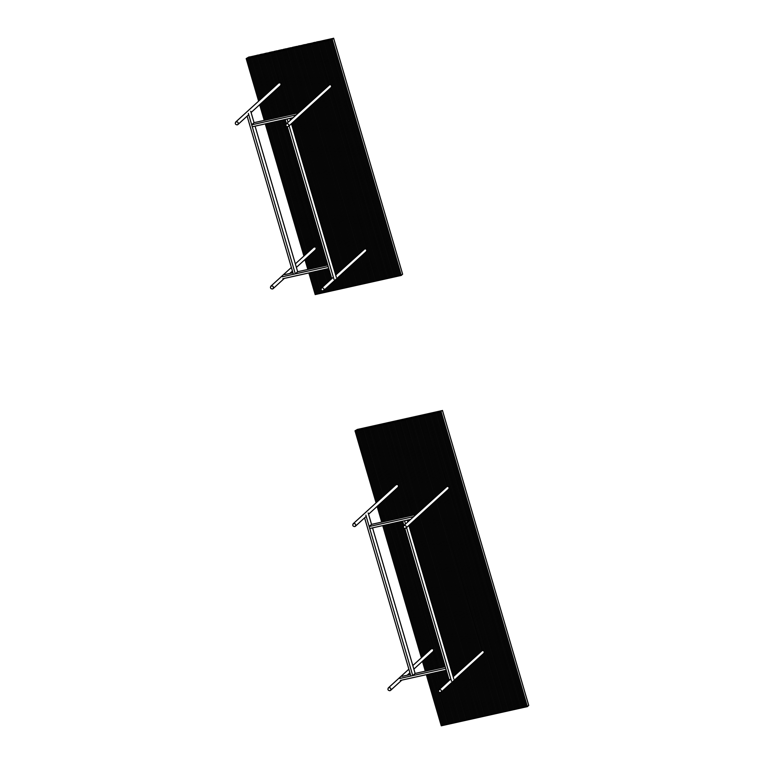 <?xml version="1.0" encoding="UTF-8"?>
<svg xmlns="http://www.w3.org/2000/svg" width="764" height="764" viewBox="0 0 764 764"><rect width="100%" height="100%" fill="white"/><g stroke="black" fill="none" stroke-linecap="round" stroke-linejoin="round"><path stroke-width="1.15" d="M442.461 410.421L439.959 411.911L442.461 410.421L528.717 705.401L527.37 706.633L441.277 725.8L426.331 674.669M439.959 411.911L526.215 706.891L439.959 411.911L438.813 412.168L441.315 410.679L439.959 411.911M441.105 411.653L527.37 706.633M438.813 412.168L525.069 707.149L438.813 412.168L437.667 412.426L440.169 410.936L438.813 412.168M437.667 412.426L523.923 707.407L437.667 412.426L436.521 412.675L439.023 411.185L437.667 412.426M436.521 412.675L522.777 707.655L436.521 412.675L435.365 412.932L437.868 411.443L436.521 412.675M435.365 412.932L521.631 707.913L435.365 412.932L434.219 413.19L436.721 411.7L435.365 412.932M434.219 413.19L520.475 708.171L434.219 413.19L433.073 413.448L435.575 411.958L434.219 413.19M433.073 413.448L519.329 708.429L433.073 413.448L431.927 413.696L434.429 412.207L433.073 413.448M431.927 413.696L518.183 708.677L431.927 413.696L430.781 413.954L433.283 412.464L431.927 413.696M430.781 413.954L517.037 708.935L430.781 413.954L429.626 414.212L432.128 412.722L430.781 413.954M429.626 414.212L515.891 709.193L429.626 414.212L428.48 414.47L430.982 412.98L429.626 414.212M428.48 414.47L514.745 709.45L428.48 414.47L427.334 414.718L429.836 413.228L428.48 414.47M427.334 414.718L448.344 486.582L427.334 414.718L426.188 414.976L428.69 413.486L427.334 414.718M448.993 488.779L513.589 709.699L448.993 488.779M426.188 414.976L447.064 486.362L426.188 414.976L425.042 415.234L427.544 413.744L426.188 414.976M448.048 489.743L512.443 709.957L448.048 489.743M425.042 415.234L446.042 487.069L425.042 415.234L423.886 415.492L426.388 414.002L425.042 415.234M447.083 490.631L511.297 710.214L447.083 490.631M423.886 415.492L445.078 487.948L423.886 415.492L422.74 415.74L425.242 414.25L423.886 415.492M446.119 491.51L510.151 710.472L446.119 491.51M422.74 415.74L444.113 488.826L422.74 415.74L421.594 415.998L424.096 414.508L422.74 415.74M445.154 492.388L509.005 710.721L445.154 492.388M421.594 415.998L443.149 489.705L421.594 415.998L420.448 416.256L422.95 414.766L421.594 415.998M444.19 493.267L507.85 710.978L444.19 493.267M420.448 416.256L442.184 490.584L420.448 416.256L419.302 416.514L421.804 415.024L420.448 416.256M443.225 494.146L506.704 711.236L443.225 494.146M419.302 416.514L441.22 491.472L419.302 416.514L418.156 416.762L420.658 415.272L419.302 416.514M442.26 495.024L505.558 711.494L442.26 495.024M418.156 416.762L440.255 492.35L418.156 416.762L417.001 417.02L419.503 415.53L418.156 416.762M441.296 495.912L504.412 711.752L441.296 495.912M417.001 417.02L439.29 493.229L417.001 417.02L415.855 417.278L418.357 415.788L417.001 417.02M440.331 496.791L503.266 712L440.331 496.791M415.855 417.278L438.326 494.107L415.855 417.278L414.709 417.536L417.211 416.046L415.855 417.278M439.367 497.67L502.11 712.258L439.367 497.67M414.709 417.536L437.361 494.986L414.709 417.536L413.563 417.784L416.065 416.294L414.709 417.536M438.402 498.548L482.819 650.47L438.402 498.548M483.688 653.44L500.964 712.516L483.688 653.44M413.563 417.784L436.397 495.874L413.563 417.784L412.417 418.042L414.919 416.552L413.563 417.784M437.438 499.427L481.692 650.766L437.438 499.427M482.724 654.328L499.818 712.774L482.724 654.328M412.417 418.042L435.432 496.753L412.417 418.042L411.261 418.3L413.763 416.81L412.417 418.042M436.473 500.305L480.718 651.644L436.473 500.305M481.759 655.206L498.672 713.022L481.759 655.206M411.261 418.3L434.458 497.631L411.261 418.3L410.115 418.557L412.617 417.068L411.261 418.3M435.499 501.194L479.754 652.523L435.499 501.194M480.795 656.085L497.526 713.28L480.795 656.085M410.115 418.557L433.494 498.51L410.115 418.557L408.969 418.806L411.471 417.316L410.115 418.557M434.535 502.072L478.789 653.401L434.535 502.072M479.83 656.964L496.371 713.538L479.83 656.964M408.969 418.806L432.529 499.389L408.969 418.806L407.823 419.064L410.325 417.574L408.969 418.806M433.57 502.951L477.825 654.28L433.57 502.951M478.866 657.842L495.225 713.796L478.866 657.842M407.823 419.064L431.564 500.267L407.823 419.064L406.677 419.321L409.179 417.832L407.823 419.064M432.605 503.829L476.86 655.168L432.605 503.829M477.901 658.721L494.079 714.044L477.901 658.721M406.677 419.321L430.6 501.155L406.677 419.321L405.522 419.579L408.024 418.089L406.677 419.321M431.641 504.708L475.896 656.047L431.641 504.708M476.937 659.609L492.933 714.302L476.937 659.609M405.522 419.579L429.635 502.034L405.522 419.579L404.376 419.828L406.878 418.338L405.522 419.579M430.676 505.596L474.931 656.925L430.676 505.596M475.972 660.488L491.787 714.56L475.972 660.488M404.376 419.828L428.671 502.913L404.376 419.828L403.23 420.085L405.732 418.596L404.376 419.828M429.712 506.475L473.966 657.804L429.712 506.475M475.007 661.366L490.641 714.817L475.007 661.366M403.23 420.085L427.706 503.791L403.23 420.085L402.084 420.343L404.586 418.853L403.23 420.085M428.747 507.353L473.002 658.683L428.747 507.353M474.043 662.245L489.485 715.066L474.043 662.245M402.084 420.343L426.742 504.67L402.084 420.343L400.938 420.601L403.44 419.111L402.084 420.343M427.783 508.232L472.037 659.561L427.783 508.232M473.078 663.123L488.339 715.324L473.078 663.123M400.938 420.601L425.777 505.548L400.938 420.601L399.782 420.859L402.284 419.36L400.938 420.601M426.818 509.111L471.073 660.449L426.818 509.111M472.114 664.002L487.193 715.581L472.114 664.002M399.782 420.859L424.813 506.436L399.782 420.859L398.636 421.107L401.138 419.617L399.782 420.859M425.854 509.989L470.108 661.328L425.854 509.989M471.149 664.89L486.047 715.839L471.149 664.89M398.636 421.107L423.848 507.315L398.636 421.107L397.49 421.365L399.992 419.875L398.636 421.107M424.889 510.877L469.144 662.207L424.889 510.877M470.185 665.769L484.901 716.088L470.185 665.769M397.49 421.365L422.884 508.194L397.49 421.365L396.344 421.623L398.846 420.133L397.49 421.365M423.924 511.756L468.179 663.085L423.924 511.756M469.22 666.647L483.746 716.346L469.22 666.647M396.344 421.623L421.919 509.072L396.344 421.623L395.198 421.881L397.7 420.381L396.344 421.623M422.96 512.634L467.215 663.964L422.96 512.634M468.256 667.526L482.6 716.603L468.256 667.526M395.198 421.881L420.954 509.951L395.198 421.881L394.052 422.129L396.554 420.639L395.198 421.881M421.995 513.513L466.241 664.842L421.995 513.513M467.281 668.404L481.454 716.861L467.281 668.404M394.052 422.129L419.99 510.829L394.052 422.129L392.897 422.387L395.399 420.897L394.052 422.129M421.031 514.392L465.276 665.731L421.031 514.392M466.317 669.283L480.308 717.109L466.317 669.283M392.897 422.387L419.025 511.718L392.897 422.387L391.751 422.645L394.253 421.155L392.897 422.387M420.066 515.27L464.311 666.609L420.066 515.27M465.352 670.171L479.162 717.367L465.352 670.171M391.751 422.645L418.051 512.596L391.751 422.645L390.605 422.903L393.107 421.403L391.751 422.645M419.092 516.158L463.347 667.488L419.092 516.158M464.388 671.05L478.006 717.625L464.388 671.05M390.605 422.903L417.087 513.475L390.605 422.903L389.459 423.151L391.961 421.661L390.605 422.903M418.128 517.037L462.382 668.366L418.128 517.037M463.423 671.928L476.86 717.883L463.423 671.928M389.459 423.151L416.122 514.353L389.459 423.151L388.313 423.409L390.815 421.919L389.459 423.151M417.163 517.916L461.418 669.245L417.163 517.916M462.459 672.807L475.714 718.131L462.459 672.807M388.313 423.409L415.005 514.707L388.313 423.409L387.157 423.667L389.659 422.177L388.313 423.409M416.199 518.794L460.453 670.124L416.199 518.794M461.494 673.686L474.568 718.389L461.494 673.686M387.157 423.667L413.859 514.965L387.157 423.667L386.011 423.924L388.513 422.425L387.157 423.667M415.234 519.673L459.489 671.012L415.234 519.673M460.53 674.564L473.422 718.647L460.53 674.564M386.011 423.924L412.713 515.213L386.011 423.924L384.865 424.173L387.367 422.683L386.011 423.924M414.269 520.551L458.524 671.89L414.269 520.551M459.565 675.452L472.276 718.905L459.565 675.452M384.865 424.173L411.567 515.471L384.865 424.173L383.719 424.431L386.221 422.941L384.865 424.173M413.305 521.44L457.56 672.769L413.305 521.44M458.601 676.331L471.121 719.153L458.601 676.331M383.719 424.431L410.411 515.729L383.719 424.431L382.573 424.688L385.075 423.199L383.719 424.431M412.34 522.318L456.595 673.647L412.34 522.318M457.636 677.21L469.975 719.411L457.636 677.21M382.573 424.688L409.265 515.986L382.573 424.688L381.417 424.946L383.92 423.447L382.573 424.688M411.376 523.197L455.63 674.526L411.376 523.197M456.671 678.088L468.829 719.669L456.671 678.088M381.417 424.946L408.119 516.235L381.417 424.946L380.271 425.195L382.774 423.705L381.417 424.946M409.141 519.73L409.37 520.513L409.141 519.73M410.411 524.075L454.666 675.414L410.411 524.075M455.707 678.967L467.683 719.927L455.707 678.967M380.271 425.195L397.614 484.5L380.271 425.195L379.125 425.452L381.628 423.963L380.271 425.195M398.359 487.04L406.973 516.493L398.359 487.04M407.995 519.988L408.406 521.401L407.995 519.988M409.447 524.954L453.701 676.293L409.447 524.954M454.742 679.845L466.537 720.175L454.742 679.845M379.125 425.452L396.382 484.471L379.125 425.452L377.979 425.71L380.482 424.221L379.125 425.452M397.395 487.938L405.827 516.75L397.395 487.938M453.778 680.734L465.381 720.433L453.778 680.734M377.979 425.71L395.389 485.255L377.979 425.71L376.833 425.968L379.336 424.469L377.979 425.71M396.43 488.817L404.672 517.008L396.43 488.817M452.813 681.612L464.235 720.691L452.813 681.612M376.833 425.968L394.425 486.143L376.833 425.968L375.678 426.216L378.18 424.727L376.833 425.968M395.466 489.695L403.526 517.257L395.466 489.695M451.849 682.491L463.089 720.949L451.849 682.491M375.678 426.216L393.46 487.021L375.678 426.216L374.532 426.474L377.034 424.985L375.678 426.216M394.501 490.574L402.38 517.514L394.501 490.574M450.875 683.369L461.943 721.197L450.875 683.369M374.532 426.474L392.495 487.9L374.532 426.474L373.386 426.732L375.888 425.242L374.532 426.474M393.536 491.462L401.234 517.772L393.536 491.462M402.256 521.268L403.583 525.804L402.256 521.268M404.366 528.487L444.82 666.838L404.366 528.487M445.842 670.324L448.869 680.695L445.842 670.324M449.91 684.248L460.797 721.455L449.91 684.248M373.386 426.732L391.531 488.779L373.386 426.732L372.24 426.99L374.742 425.5L373.386 426.732M392.572 492.341L400.088 518.03L392.572 492.341M401.11 521.516L443.674 667.096L401.11 521.516M444.696 670.582L447.905 681.574L444.696 670.582M448.945 685.136L459.642 721.713L448.945 685.136M372.24 426.99L390.566 489.657L372.24 426.99L371.094 427.238L373.596 425.749L372.24 426.99M391.607 493.219L398.932 518.288L391.607 493.219M399.954 521.774L442.528 667.344L399.954 521.774M443.55 670.84L446.94 682.453L443.55 670.84M447.981 686.015L458.495 721.97L447.981 686.015M371.094 427.238L389.602 490.536L371.094 427.238L369.948 427.496L372.45 426.006L371.094 427.238M390.643 494.098L397.786 518.536L390.643 494.098M398.808 522.032L441.382 667.602L398.808 522.032M442.394 671.098L445.975 683.331L442.394 671.098M447.016 686.893L457.349 722.219L447.016 686.893M369.948 427.496L388.637 491.424L369.948 427.496L368.792 427.754L371.294 426.264L369.948 427.496M389.678 494.976L396.64 518.794L389.678 494.976M397.662 522.289L440.226 667.86L397.662 522.289M441.248 671.346L445.011 684.21L441.248 671.346M446.052 687.772L456.203 722.477L446.052 687.772M368.792 427.754L387.673 492.302L368.792 427.754L367.646 428.012L370.148 426.522L368.792 427.754M388.714 495.865L395.494 519.052L388.714 495.865M396.516 522.538L433.599 649.362L396.516 522.538M433.837 650.193L439.08 668.118L433.837 650.193M440.102 671.604L444.046 685.088L440.102 671.604M445.087 688.65L455.058 722.734L445.087 688.65M367.646 428.012L386.708 493.181L367.646 428.012L366.5 428.26L369.002 426.77L367.646 428.012M387.749 496.743L394.348 519.31L387.749 496.743M395.37 522.796L432.118 648.493L395.37 522.796M433.045 651.635L437.934 668.366L433.045 651.635M438.956 671.862L443.082 685.976L438.956 671.862M444.123 689.529L453.902 722.992L444.123 689.529M366.5 428.26L385.744 494.06L366.5 428.26L365.354 428.518L367.856 427.028L366.5 428.26M386.785 497.622L393.193 519.558L386.785 497.622M394.214 523.053L431.03 648.951L394.214 523.053M432.08 652.513L436.788 668.624L432.08 652.513M437.81 672.119L442.117 686.855L437.81 672.119M443.158 690.417L452.756 723.241L443.158 690.417M365.354 428.518L384.779 494.938L365.354 428.518L364.208 428.776L366.71 427.286L365.354 428.518M385.82 498.5L392.047 519.816L385.82 498.5M393.068 523.311L430.065 649.83L393.068 523.311M431.106 653.392L435.642 668.882L431.106 653.392M436.664 672.368L441.153 687.734L436.664 672.368M442.194 691.296L451.61 723.498L442.194 691.296M364.208 428.776L383.814 495.817L364.208 428.776L356.167 430.562L377.053 501.986L356.167 430.562L358.669 429.072L357.313 430.304L378.018 501.098L357.313 430.304L359.815 428.814L358.469 430.056L378.982 500.219L358.469 430.056L360.971 428.566L359.615 429.798L379.947 499.341L359.615 429.798L362.117 428.308L360.761 429.54L380.911 498.462L360.761 429.54L363.263 428.05L361.907 429.282L381.876 497.584L361.907 429.282L364.409 427.792L363.053 429.034L382.84 496.705L363.053 429.034L365.555 427.544L364.208 428.776M384.855 499.379L390.901 520.074L384.855 499.379M391.922 523.56L429.101 650.718L391.922 523.56M430.142 654.27L434.487 669.14L430.142 654.27M435.509 672.626L440.188 688.612L435.509 672.626M441.229 692.174L450.464 723.756L441.229 692.174M378.094 505.539L382.869 521.86L378.094 505.539M383.891 525.355L422.349 656.878L383.891 525.355M423.39 660.44L426.455 670.926L423.39 660.44M427.477 674.411L442.432 725.542L427.477 674.411M379.059 504.66L384.015 521.602L379.059 504.66M385.037 525.097L423.313 655.999L385.037 525.097M424.354 659.552L427.601 670.668L424.354 659.552M428.623 674.163L443.578 725.284L428.623 674.163M380.023 503.782L385.161 521.354L380.023 503.782M386.183 524.839L424.278 655.111L386.183 524.839M425.319 658.673L428.747 670.41L425.319 658.673M429.769 673.905L444.724 725.036L429.769 673.905M380.988 502.903L386.307 521.096L380.988 502.903M387.329 524.581L425.242 654.232L387.329 524.581M426.283 657.794L429.903 670.162L426.283 657.794M430.925 673.647L445.87 724.778L430.925 673.647M381.952 502.024L387.463 520.838L381.952 502.024M388.475 524.333L426.207 653.354L388.475 524.333M427.248 656.916L431.049 669.904L427.248 656.916M432.071 673.39L447.016 724.52L432.071 673.39M382.917 501.146L388.609 520.58L382.917 501.146M389.63 524.075L427.171 652.475L389.63 524.075M428.212 656.037L432.195 669.646L428.212 656.037M433.217 673.141L438.355 690.713L433.217 673.141M438.765 692.098L448.172 724.262L438.765 692.098M383.881 500.258L389.755 520.332L383.881 500.258M390.776 523.817L428.136 651.596L390.776 523.817M429.177 655.159L433.341 669.388L429.177 655.159M434.363 672.883L439.224 689.491L434.363 672.883M440.159 692.709L449.318 724.014L440.159 692.709M355.021 430.82L357.523 429.33L355.021 430.82L376.089 502.865M377.129 506.427L381.723 522.118M382.735 525.603L421.384 657.756M422.425 661.318L425.309 671.184M246.18 58.599L248.682 57.109L247.326 58.341L259.588 100.265L247.326 58.341L246.18 58.599L258.614 101.144M259.655 104.706L264.248 120.397M265.27 123.892L303.91 256.036M304.951 259.598L307.835 269.463M308.857 272.949L315.188 294.579L316.334 294.331L310.003 272.7L316.334 294.331L317.48 294.073L311.158 272.442L317.48 294.073L318.626 293.815L312.304 272.185L318.626 293.815L319.772 293.557L313.45 271.927L319.772 293.557L320.918 293.309L314.596 271.678L320.918 293.309L322.074 293.051L321.291 290.377L322.074 293.051L323.22 292.793L322.694 290.988L323.22 292.793L324.366 292.536L323.755 290.454L324.366 292.536L325.512 292.287L324.719 289.575L325.512 292.287L326.658 292.029L325.684 288.697L326.658 292.029L327.813 291.772L326.648 287.818L327.813 291.772L328.959 291.514L327.613 286.93L328.959 291.514L330.105 291.265L328.587 286.051L330.105 291.265L331.251 291.008L329.551 285.173L331.251 291.008L332.397 290.75L330.516 284.294L332.397 290.75L333.553 290.492L331.481 283.415L333.553 290.492L334.699 290.244L332.445 282.537L334.699 290.244L335.845 289.986L333.41 281.649L335.845 289.986L336.991 289.728L334.374 280.77L336.991 289.728L338.137 289.47L335.339 279.891L338.137 289.47L339.292 289.222L336.303 279.013L339.292 289.222L340.438 288.964L337.268 278.134L340.438 288.964L341.584 288.706L338.232 277.256L341.584 288.706L342.73 288.448L339.197 276.367L342.73 288.448L343.876 288.2L340.161 275.489L343.876 288.2L345.022 287.942L341.126 274.61L345.022 287.942L346.178 287.684L342.091 273.732L346.178 287.684L347.324 287.426L343.055 272.853L347.324 287.426L348.47 287.178L344.029 271.965L348.47 287.178L349.616 286.92L344.994 271.086L349.616 286.92L350.762 286.662L345.958 270.208L350.762 286.662L351.917 286.404L346.923 269.329L351.917 286.404L353.063 286.147L347.887 268.451L353.063 286.147L354.209 285.898L348.852 267.572L354.209 285.898L355.356 285.641L349.817 266.684L355.356 285.641L356.502 285.383L350.781 265.805L356.502 285.383L357.657 285.125L351.746 264.927L357.657 285.125L358.803 284.877L352.71 264.048L358.803 284.877L359.949 284.619L353.675 263.169L359.949 284.619L361.095 284.361L354.639 262.291L361.095 284.361L362.241 284.103L355.604 261.403L362.241 284.103L363.397 283.855L356.568 260.524L363.397 283.855L364.543 283.597L357.533 259.645L364.543 283.597L365.689 283.339L358.497 258.767L365.689 283.339L366.835 283.081L359.462 257.888L366.835 283.081L367.981 282.833L360.436 257.01L367.981 282.833L369.127 282.575L361.401 256.121L369.127 282.575L370.282 282.317L362.365 255.243L370.282 282.317L371.428 282.059L363.33 254.364L371.428 282.059L372.574 281.811L364.294 253.486L372.574 281.811L373.72 281.553L365.259 252.607L373.72 281.553L374.866 281.295L366.223 251.728L374.866 281.295L376.022 281.037L321.892 95.949L376.022 281.037L377.168 280.789L322.857 95.07L377.168 280.789L378.314 280.531L323.821 94.192L378.314 280.531L379.46 280.273L324.786 93.313L379.46 280.273L380.606 280.016L325.75 92.425L380.606 280.016L381.761 279.767L326.715 91.546L381.761 279.767L382.907 279.509L327.68 90.668L382.907 279.509L384.053 279.252L328.654 89.789L384.053 279.252L385.199 278.994L329.618 88.91L385.199 278.994L386.345 278.745L330.583 88.032L386.345 278.745L387.491 278.488L331.519 87.067L387.491 278.488L388.647 278.23L319.638 42.249L318.493 42.497L330.879 84.861L318.493 42.497L317.337 42.755L329.59 84.651L317.337 42.755L316.191 43.013L328.577 85.348L316.191 43.013L315.045 43.271L327.613 86.227L315.045 43.271L313.899 43.519L326.639 87.106L313.899 43.519L312.753 43.777L325.674 87.994L312.753 43.777L311.607 44.035L324.71 88.872L311.607 44.035L310.451 44.293L323.745 89.751L310.451 44.293L309.305 44.541L322.78 90.63L309.305 44.541L308.159 44.799L321.816 91.508L308.159 44.799L307.013 45.057L320.851 92.387L307.013 45.057L305.867 45.315L319.887 93.275L305.867 45.315L304.712 45.563L318.922 94.153L304.712 45.563L303.566 45.821L317.958 95.032L303.566 45.821L302.42 46.079L316.993 95.911L302.42 46.079L301.274 46.337L316.029 96.789L301.274 46.337L300.128 46.585L315.064 97.668L300.128 46.585L298.972 46.843L314.099 98.556L298.972 46.843L297.826 47.101L313.135 99.435L297.826 47.101L296.68 47.358L312.17 100.313L296.68 47.358L295.534 47.607L311.206 101.192L295.534 47.607L294.388 47.865L310.232 102.07L294.388 47.865L293.233 48.122L309.267 102.949L293.233 48.122L292.087 48.38L308.303 103.837L292.087 48.38L290.941 48.638L307.338 104.716L290.941 48.638L289.795 48.886L306.374 105.594L289.795 48.886L288.649 49.144L305.409 106.473L288.649 49.144L287.503 49.402L304.444 107.352L287.503 49.402L286.347 49.66L303.48 108.23L286.347 49.66L285.201 49.908L302.515 109.118L285.201 49.908L284.055 50.166L301.551 109.997L284.055 50.166L282.909 50.424L300.586 110.875L282.909 50.424L281.763 50.682L299.622 111.754L281.763 50.682L280.608 50.93L298.657 112.633L280.608 50.93L279.462 51.188L297.53 112.986L279.462 51.188L278.316 51.446L296.384 113.244L278.316 51.446L277.17 51.704L295.238 113.502L277.17 51.704L276.024 51.952L294.092 113.75L276.024 51.952L274.868 52.21L292.946 114.008L274.868 52.21L273.722 52.468L291.8 114.266L273.722 52.468L272.576 52.726L290.645 114.524L272.576 52.726L271.43 52.974L280.14 82.779L271.43 52.974L270.284 53.232L278.917 82.751L270.284 53.232L269.129 53.49L277.924 83.543L269.129 53.49L267.983 53.747L276.96 84.422L267.983 53.747L266.837 53.996L275.995 85.301L266.837 53.996L265.691 54.254L275.021 86.179L265.691 54.254L264.545 54.511L274.056 87.058L264.545 54.511L263.399 54.769L273.092 87.936L263.399 54.769L262.243 55.018L272.127 88.825L262.243 55.018L261.097 55.275L271.163 89.703L261.097 55.275L259.951 55.533L270.198 90.582L259.951 55.533L258.805 55.791L269.234 91.46L258.805 55.791L257.659 56.039L268.269 92.339L257.659 56.039L256.503 56.297L267.304 93.218L256.503 56.297L254.211 56.813L265.375 94.984L254.211 56.813L256.714 55.323L255.357 56.555L266.34 94.106L255.357 56.555L256.714 55.323L257.86 55.065L256.503 56.297L259.006 54.807L257.659 56.039L260.161 54.55L258.805 55.791L260.161 54.55L261.307 54.301L259.951 55.533L261.307 54.301L262.453 54.043L261.097 55.275L263.599 53.786L262.243 55.018L264.745 53.528L263.399 54.769L264.745 53.528L265.901 53.279L264.545 54.511L265.901 53.279L267.047 53.022L265.691 54.254L268.193 52.764L266.837 53.996L269.339 52.506L267.983 53.747L269.339 52.506L270.485 52.248L269.129 53.49L270.485 52.248L271.631 52L270.284 53.232L271.631 52L272.786 51.742L271.43 52.974L273.932 51.484L272.576 52.726L273.932 51.484L275.078 51.226L273.722 52.468L275.078 51.226L276.224 50.978L274.868 52.21L276.224 50.978L277.37 50.72L276.024 51.952L278.526 50.462L277.17 51.704L278.526 50.462L279.672 50.204L278.316 51.446L279.672 50.204L280.818 49.956L279.462 51.188L280.818 49.956L281.964 49.698L280.608 50.93L283.11 49.44L281.763 50.682L283.11 49.44L284.265 49.182L282.909 50.424L284.265 49.182L285.411 48.934L284.055 50.166L285.411 48.934L286.557 48.676L285.201 49.908L287.703 48.419L286.347 49.66L287.703 48.419L288.849 48.161L287.503 49.402L288.849 48.161L290.005 47.912L288.649 49.144L290.005 47.912L291.151 47.654L289.795 48.886L292.297 47.397L290.941 48.638L292.297 47.397L293.443 47.139L292.087 48.38L293.443 47.139L294.589 46.89L293.233 48.122L294.589 46.89L295.735 46.633L294.388 47.865L295.735 46.633L296.89 46.375L295.534 47.607L298.036 46.117L296.68 47.358L298.036 46.117L299.182 45.869L297.826 47.101L299.182 45.869L300.328 45.611L298.972 46.843L301.474 45.353L300.128 46.585L302.63 45.095L301.274 46.337L302.63 45.095L303.776 44.847L302.42 46.079L303.776 44.847L304.922 44.589L303.566 45.821L306.068 44.331L304.712 45.563L307.214 44.073L305.867 45.315L307.214 44.073L308.369 43.825L307.013 45.057L308.369 43.825L309.516 43.567L308.159 44.799L310.661 43.309L309.305 44.541L311.808 43.051L310.451 44.293L312.953 42.803L311.607 44.035L312.953 42.803L314.109 42.545L312.753 43.777L314.109 42.545L315.255 42.287L313.899 43.519L316.401 42.03L315.045 43.271L316.401 42.03L317.547 41.781L316.191 43.013L317.547 41.781L318.693 41.523L317.337 42.755L319.839 41.266L318.493 42.497L320.995 41.008L319.638 42.249L322.141 40.759L320.784 41.991L389.793 277.972L388.647 278.23L319.638 42.249L323.287 40.502L321.93 41.733L390.939 277.724L389.793 277.972L320.784 41.991L324.433 40.244L323.077 41.476L392.085 277.466L390.939 277.724L321.93 41.733L325.579 39.986L324.232 41.227L393.231 277.208L392.085 277.466L323.077 41.476L326.734 39.738L325.378 40.969L394.386 276.95L393.231 277.208L324.232 41.227L327.88 39.48L326.524 40.712L395.532 276.702L394.386 276.95L325.378 40.969L329.026 39.222L327.67 40.454L396.678 276.444L395.532 276.702L326.524 40.712L330.172 38.964L328.816 40.206L397.824 276.186L396.678 276.444L327.67 40.454L331.318 38.716L329.972 39.948L398.97 275.928L397.824 276.186L328.816 40.206L332.474 38.458L331.118 39.69L400.126 275.68L398.97 275.928L329.972 39.948L333.62 38.2L402.628 274.18L401.272 275.422L400.126 275.68L331.118 39.69L332.264 39.432L401.272 275.422M260.629 103.828L265.394 120.139L260.629 103.828M266.416 123.634L304.874 255.157L266.416 123.634M305.915 258.719L308.981 269.205L305.915 258.719M266.416 98.546L272.28 118.611L266.416 98.546M273.302 122.097L310.671 249.876L273.302 122.097M311.712 253.438L315.876 267.677L311.712 253.438M316.898 271.163L321.749 287.77L316.898 271.163M267.381 97.658L273.436 118.353L267.381 97.658M274.448 121.848L311.636 248.997L274.448 121.848M312.677 252.559L317.022 267.419L312.677 252.559M318.044 270.905L322.714 286.892L318.044 270.905M254.211 56.813L253.065 57.061L264.411 95.863L253.065 57.061L255.568 55.571L254.211 56.813M265.452 99.425L271.134 118.859L265.452 99.425M272.156 122.355L309.707 250.754L272.156 122.355M310.747 254.316L314.72 267.925L310.747 254.316M315.742 271.421L320.89 288.993L315.742 271.421M253.065 57.061L251.919 57.319L263.446 96.741L251.919 57.319L254.422 55.829L253.065 57.061M264.487 100.304L269.988 119.117L264.487 100.304M271.01 122.612L308.742 251.633L271.01 122.612M309.783 255.195L313.574 268.183L309.783 255.195M251.919 57.319L250.764 57.577L262.482 97.62L250.764 57.577L253.266 56.087L251.919 57.319M263.523 101.182L268.842 119.375L263.523 101.182M269.864 122.87L307.777 252.512L269.864 122.87M308.818 256.074L312.428 268.441L308.818 256.074M250.764 57.577L249.618 57.835L261.517 98.499L249.618 57.835L252.12 56.345L250.764 57.577M262.558 102.061L267.696 119.633L262.558 102.061M268.708 123.119L306.803 253.4L268.708 123.119M307.844 256.952L311.282 268.699L307.844 256.952M249.618 57.835L248.472 58.083L260.553 99.387L248.472 58.083L250.974 56.593L249.618 57.835M261.594 102.939L266.541 119.891L261.594 102.939M267.562 123.376L305.839 254.278L267.562 123.376M306.88 257.84L310.136 268.947L306.88 257.84M248.472 58.083L247.326 58.341L248.682 57.109L249.828 56.851L248.472 58.083M268.345 96.78L274.582 118.095L268.345 96.78M275.603 121.591L312.6 248.119L275.603 121.591M313.641 251.671L318.168 267.161L313.641 251.671M319.19 270.657L323.678 286.013L319.19 270.657M269.31 95.901L275.728 117.837L269.31 95.901M276.749 121.333L313.565 247.23L276.749 121.333M314.606 250.793L319.314 266.903L314.606 250.793M320.336 270.399L324.643 285.134L320.336 270.399M270.275 95.022L276.874 117.589L270.275 95.022M277.895 121.075L314.653 246.782L277.895 121.075M315.57 249.914L320.46 266.646L315.57 249.914M321.482 270.141L325.607 284.256L321.482 270.141M271.239 94.144L278.02 117.331L271.239 94.144M279.041 120.827L316.124 247.641L279.041 120.827M316.372 248.472L321.615 266.397L316.372 248.472M322.628 269.883L326.572 283.377L322.628 269.883M272.204 93.265L279.166 117.073L272.204 93.265M280.187 120.569L322.761 266.139L280.187 120.569M323.783 269.635L327.546 282.489L323.783 269.635M273.168 92.377L280.321 116.816L273.168 92.377M281.343 120.311L323.907 265.882L281.343 120.311M324.929 269.377L328.51 281.61L324.929 269.377M274.133 91.499L281.467 116.567L274.133 91.499M282.489 120.053L325.053 265.624L282.489 120.053M326.075 269.119L329.475 280.732L326.075 269.119M275.097 90.62L282.613 116.309L275.097 90.62M283.635 119.805L326.199 265.375L283.635 119.805M327.221 268.861L330.44 279.853L327.221 268.861M276.062 89.741L283.759 116.052L276.062 89.741M284.781 119.547L286.108 124.083L284.781 119.547M286.892 126.767L327.355 265.118L286.892 126.767M328.367 268.613L331.404 278.975L328.367 268.613M277.036 88.863L284.905 115.794L277.036 88.863M278 87.984L286.061 115.545L278 87.984M278.965 87.096L287.207 115.288L278.965 87.096M279.93 86.217L288.353 115.03L279.93 86.217M280.885 85.32L289.499 114.772L280.885 85.32M290.521 118.267L290.931 119.681L290.521 118.267M291.972 123.243L336.227 274.572L291.972 123.243M291.667 118.009L291.896 118.802L291.667 118.009M292.937 122.355L337.191 273.693L292.937 122.355M293.901 121.476L338.156 272.815L293.901 121.476M294.866 120.597L339.12 271.927L294.866 120.597M295.84 119.719L340.085 271.048L295.84 119.719M296.804 118.84L341.05 270.169L296.804 118.84M297.769 117.952L342.014 269.291L297.769 117.952M298.734 117.073L342.979 268.412L298.734 117.073M299.698 116.195L343.953 267.534L299.698 116.195M300.663 115.316L344.917 266.646L300.663 115.316M301.627 114.438L345.882 265.767L301.627 114.438M302.592 113.559L346.846 264.888L302.592 113.559M303.556 112.671L347.811 264.01L303.556 112.671M304.521 111.792L348.776 263.131L304.521 111.792M305.485 110.914L349.74 262.243L305.485 110.914M306.45 110.035L350.705 261.364L306.45 110.035M307.414 109.156L351.669 260.486L307.414 109.156M308.379 108.278L352.634 259.607L308.379 108.278M309.344 107.39L353.598 258.729L309.344 107.39M310.308 106.511L354.563 257.85L310.308 106.511M311.273 105.633L355.527 256.962L311.273 105.633M312.247 104.754L356.492 256.083L312.247 104.754M313.211 103.875L357.457 255.205L313.211 103.875M314.176 102.997L358.421 254.326L314.176 102.997M315.14 102.109L359.395 253.447L315.14 102.109M316.105 101.23L360.36 252.569L316.105 101.23M317.07 100.351L361.324 251.681L317.07 100.351M318.034 99.473L362.289 250.802L318.034 99.473M318.999 98.594L363.253 249.923L318.999 98.594M319.963 97.716L364.218 249.045L319.963 97.716M320.928 96.827L365.354 248.749L320.928 96.827M333.62 38.2L332.264 39.432M410.583 519.405L369.747 528.497L369.174 526.53L371.533 524.381L415.979 514.487M369.174 526.53L413.62 516.636M404.309 525.393C406.2 525.603 406.725 526.539 405.894 528.191C403.698 528.736 402.953 527.914 403.65 525.737L404.309 525.393M403.65 525.737L447.112 486.353C449.003 486.572 449.528 487.508 448.697 489.161L405.894 528.191M354.744 526.577C352.853 526.367 352.328 525.431 353.159 523.779C355.356 523.235 356.1 524.056 355.403 526.243L354.744 526.577M353.159 523.779L395.962 484.739C398.159 484.204 398.903 485.016 398.206 487.203L368.563 514.239M439.472 689.529C441.353 689.739 441.888 690.675 441.057 692.327C438.861 692.872 438.106 692.05 438.813 689.873L439.472 689.529M453.176 676.77L482.275 650.489C484.156 650.708 484.691 651.644 483.86 653.296L441.057 692.327M389.898 690.713C388.017 690.503 387.491 689.567 388.322 687.915C390.519 687.371 391.263 688.192 390.566 690.379L389.898 690.713M412.818 665.568L431.125 648.875C433.312 648.34 434.067 649.152 433.369 651.339L413.859 669.13M399.753 678.489L445.67 668.271L446.243 670.238L400.326 680.457M402.112 676.341L410.402 674.497M365.841 515.127L412.761 675.596L415.119 673.447L445.221 666.743M368.191 512.978L371.533 524.381M372.546 527.876L415.119 673.447M412.761 675.596L410.851 676.025L364.6 517.849M449.213 680.38L404.815 528.573M403.917 525.489L402.657 521.172L404.567 520.752L405.522 524.028M406.563 527.58L451.486 681.221M407.365 520.122L407.88 521.879M408.921 525.441L453.845 679.072M293.109 117.694L252.273 126.776L251.7 124.809L254.059 122.67L298.504 112.776M251.7 124.809L296.155 114.915M286.844 123.672C288.725 123.892 289.25 124.828 288.42 126.48C286.233 127.015 285.478 126.194 286.175 124.016L286.844 123.672M286.175 124.016L329.647 84.632C331.528 84.852 332.053 85.788 331.223 87.44L288.42 126.48M237.27 124.866C235.388 124.647 234.854 123.711 235.684 122.059C237.881 121.524 238.635 122.335 237.929 124.522L237.27 124.866M235.684 122.059L278.488 83.018C280.684 82.483 281.438 83.305 280.732 85.482L251.089 112.518M321.997 287.808C323.888 288.028 324.413 288.964 323.583 290.616C321.386 291.151 320.641 290.33 321.338 288.152L321.997 287.808M335.702 275.05L364.8 248.768C366.691 248.988 367.217 249.923 366.386 251.576L323.583 290.616M272.433 289.002C270.542 288.782 270.017 287.847 270.848 286.194C273.044 285.65 273.789 286.471 273.092 288.658L272.433 289.002M295.343 263.847L313.651 247.154C315.847 246.619 316.592 247.441 315.895 249.618L296.384 267.41M282.279 276.769L328.195 266.55L328.768 268.517L282.861 278.736M284.638 274.629L292.937 272.777M248.367 113.406L295.296 273.875L297.645 271.726L327.746 265.032M250.726 111.257L254.059 122.67M255.081 126.155L297.645 271.726M295.296 273.875L293.376 274.305L247.125 116.138M331.738 278.669L287.34 126.853M286.443 123.768L285.182 119.451L287.092 119.031L288.057 122.307M289.098 125.869L334.021 279.5M289.9 118.41L290.406 120.158M291.447 123.72L336.37 277.351M355.403 526.243L366.204 516.388M438.813 689.873L450.817 678.919M388.322 687.915L408.855 669.188M390.566 690.379L401.797 680.132M407.183 675.214L409.896 672.75M237.929 124.522L248.739 114.667M321.338 288.152L333.343 277.198M270.848 286.194L291.38 267.467M273.092 288.658L284.323 278.411M289.718 273.493L292.421 271.029"/></g></svg>
